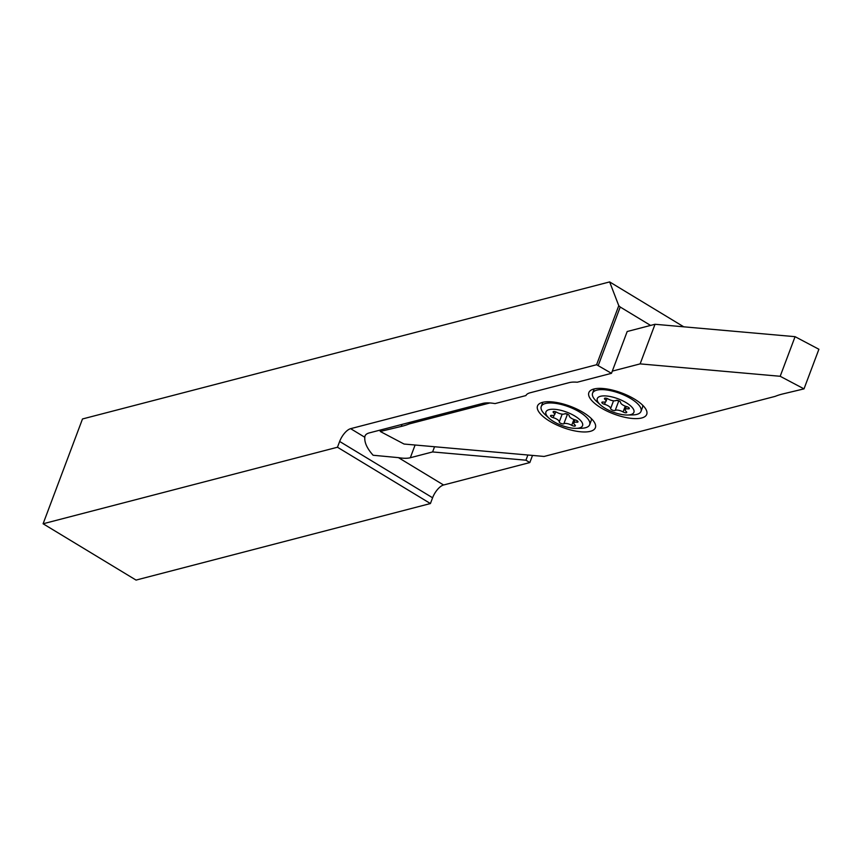 <?xml version="1.0" encoding="UTF-8"?>
<svg xmlns="http://www.w3.org/2000/svg" width="862" height="862" viewBox="0 0 862 862"><rect width="100%" height="100%" fill="white"/><g stroke="black" fill="none" stroke-linecap="round" stroke-linejoin="round"><path stroke-width="1.29" d="M415.096 445.018L410.323 457.733A26.496 9.633 20.6 0 1 398.427 457.636L373.117 455.255C367.137 448.585 364.367 442.583 364.798 437.26A26.496 9.633 20.6 0 1 365.025 435.989A26.496 9.633 20.6 0 1 369.335 432.896L482.688 403.427A26.496 9.633 -159.4 0 1 495.025 403.599L525.906 395.572A26.496 9.633 -159.4 0 1 530.076 392.792L569.179 382.631A26.496 9.633 -159.4 0 1 577.249 382.222L611.481 373.321L596.59 364.734L350.629 428.673L364.798 437.26M532.522 455.416L529.828 462.56L525.928 460.2L432.605 451.936L410.323 457.733M398.427 457.636L443.574 484.994L529.828 462.56M443.574 484.994A12.618 5.387 -58.8 0 0 432.595 497.773L430.418 503.548L136.045 580.083L43.1 523.773L337.473 447.238L430.418 503.548M43.1 523.773L82.493 418.964L609.639 281.917L683.76 326.817M609.639 281.917L618.776 305.698L596.59 364.734M432.595 497.773L339.65 441.463L337.473 447.238M339.65 441.463A12.618 5.387 121.2 0 1 350.629 428.673M650.594 325.427L620.22 307.023L598.303 365.337M655.023 324.274L640.132 363.883L780.185 376.285L804.009 388.87L818.9 349.261L795.076 336.676L655.023 324.274L627.191 331.514L611.481 373.321M618.776 305.698L620.22 307.023M527.878 455.007L525.928 460.2M434.556 446.742L432.605 451.936M601.019 407.855A30.913 11.228 20.6 0 1 588.854 392.619A30.913 11.228 20.6 0 1 634.561 399.128A30.913 11.228 20.6 0 1 646.726 414.363A30.913 11.228 20.6 0 1 601.019 407.855M549.676 421.206A30.913 11.228 20.6 0 1 537.511 405.97A30.913 11.228 20.6 0 1 583.218 412.478A30.913 11.228 20.6 0 1 595.383 427.714A30.913 11.228 20.6 0 1 549.676 421.206M640.132 363.883L612.3 371.123M489.885 402.953L409.062 423.964A126.164 45.848 20.6 0 1 401.272 426.431L380.228 431.463L404.052 444.038L544.105 456.451L775.186 396.369A126.164 45.848 20.6 0 1 782.965 393.902L804.009 388.87M795.076 336.676L780.185 376.285M409.633 422.423L409.062 423.964M380.81 429.912L380.228 431.463M553.156 411.756A2.521 0.916 -159.4 0 0 553.113 411.82A2.521 0.916 -159.4 0 0 553.587 412.704A5.678 2.058 20.6 0 1 554.665 414.676A5.678 2.058 20.6 0 1 551.788 415.398A2.521 0.916 -159.4 0 0 550.549 415.656A2.521 0.916 -159.4 0 0 550.516 415.721A2.521 0.916 -159.4 0 0 553.199 417.682A5.678 2.058 20.6 0 1 559.266 421.895A2.521 0.916 -159.4 0 0 561.13 423.49A2.521 0.916 -159.4 0 0 563.856 423.781A5.678 2.058 20.6 0 1 571.732 425.3A2.521 0.916 -159.4 0 0 575.385 425.785A2.521 0.916 -159.4 0 0 574.911 424.912A5.678 2.058 20.6 0 1 573.844 422.94A5.678 2.058 20.6 0 1 573.92 422.779A5.678 2.058 20.6 0 1 576.71 422.208A2.521 0.916 -159.4 0 0 577.993 421.884A2.521 0.916 -159.4 0 0 575.31 419.934A5.678 2.058 20.6 0 1 569.232 415.71A2.521 0.916 -159.4 0 0 567.368 414.126A2.521 0.916 -159.4 0 0 564.642 413.825A5.678 2.058 20.6 0 1 556.777 412.305A2.521 0.916 -159.4 0 0 553.156 411.756M549.062 418.221A19.557 7.101 20.6 0 1 546.217 411.389A19.557 7.101 20.6 0 1 568.284 412.758A19.557 7.101 20.6 0 1 582.281 426.227A19.557 7.101 20.6 0 1 576.064 428.371A19.557 7.101 20.6 0 1 549.062 418.221L545.355 414.859A25.86 9.396 20.6 0 1 541.239 406.53L542.726 402.554A25.86 9.396 20.6 0 1 542.844 402.285M541.239 406.53A25.86 9.396 20.6 0 1 541.595 405.819A25.86 9.396 20.6 0 1 569.771 407.22A25.86 9.396 20.6 0 1 589.662 424.729A25.86 9.396 20.6 0 1 589.296 425.44A25.86 9.396 20.6 0 1 581.063 428.285L576.064 428.371M591.321 418.781L591.278 418.533A25.86 9.396 20.6 0 1 591.321 418.781A25.86 9.396 20.6 0 1 591.149 420.753L589.662 424.729M565.106 413.685A2.521 0.916 -159.4 0 0 567.121 414.029M604.499 398.406A2.521 0.916 -159.4 0 0 604.456 398.47A2.521 0.916 -159.4 0 0 604.941 399.354A5.678 2.058 20.6 0 1 606.008 401.326A5.678 2.058 20.6 0 1 603.131 402.048A2.521 0.916 -159.4 0 0 601.891 402.306A2.521 0.916 -159.4 0 0 601.859 402.371A2.521 0.916 -159.4 0 0 604.542 404.332A5.678 2.058 20.6 0 1 610.619 408.545A2.521 0.916 -159.4 0 0 612.473 410.14A2.521 0.916 -159.4 0 0 615.199 410.431A5.678 2.058 20.6 0 1 623.075 411.95A2.521 0.916 -159.4 0 0 626.728 412.435A2.521 0.916 -159.4 0 0 626.254 411.562A5.678 2.058 20.6 0 1 625.187 409.59A5.678 2.058 20.6 0 1 625.262 409.439A5.678 2.058 20.6 0 1 628.053 408.857A2.521 0.916 -159.4 0 0 629.335 408.534A2.521 0.916 -159.4 0 0 626.652 406.584A5.678 2.058 20.6 0 1 620.575 402.36A2.521 0.916 -159.4 0 0 618.722 400.776A2.521 0.916 -159.4 0 0 615.996 400.474A5.678 2.058 20.6 0 1 608.119 398.966A2.521 0.916 -159.4 0 0 604.499 398.406M600.415 404.881A19.557 7.101 20.6 0 1 597.571 398.039A19.557 7.101 20.6 0 1 619.627 399.408A19.557 7.101 20.6 0 1 633.624 412.876A19.557 7.101 20.6 0 1 627.407 415.021A19.557 7.101 20.6 0 1 600.415 404.881L596.709 401.509A25.86 9.396 20.6 0 1 592.582 393.18L594.069 389.204A25.86 9.396 20.6 0 1 594.187 388.934M592.582 393.18A25.86 9.396 20.6 0 1 592.948 392.469A25.86 9.396 20.6 0 1 621.114 393.869A25.86 9.396 20.6 0 1 641.005 411.379A25.86 9.396 20.6 0 1 640.638 412.09A25.86 9.396 20.6 0 1 632.406 414.934L627.407 415.021M642.664 405.431L642.621 405.183A25.86 9.396 20.6 0 1 642.664 405.431A25.86 9.396 20.6 0 1 642.492 407.403L641.005 411.379M616.449 400.334A2.521 0.916 -159.4 0 0 618.463 400.679M402.037 424.395L401.272 426.431M554.05 411.476L553.587 412.704M554.126 415.193L553.199 417.682M577.238 420.796L576.71 422.208M573.92 419.492L571.732 425.3M567.476 414.159L563.856 423.781M562.186 414.137L559.266 421.895M605.393 398.125L604.941 399.354M605.469 401.843L604.542 404.332M628.592 407.457L628.053 408.857M625.262 406.142L623.075 411.95M618.819 400.819L615.199 410.431M613.528 400.798L610.619 408.545M575.008 419.848L573.844 422.94M555.731 411.831L554.665 414.676M626.351 406.498L625.187 409.59M607.074 398.481L606.008 401.326"/></g></svg>
